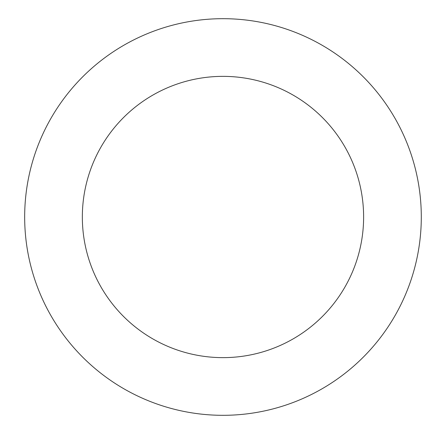 <?xml version="1.0" encoding="UTF-8"?>
<svg xmlns="http://www.w3.org/2000/svg" width="434" height="434" viewBox="0 0 434 434"><rect width="100%" height="100%" fill="white"/><g stroke="black" fill="none" stroke-linecap="round" stroke-linejoin="round"><path stroke-width="0.65" d="M82.341 217A140.638 140.638 0 0 1 293.297 95.203A140.638 140.638 0 0 1 293.297 338.797A140.638 140.638 0 0 1 82.341 217M24.667 217A198.311 198.311 0 0 1 322.136 45.255A198.311 198.311 0 0 1 322.136 388.745A198.311 198.311 0 0 1 24.667 217"/></g></svg>

